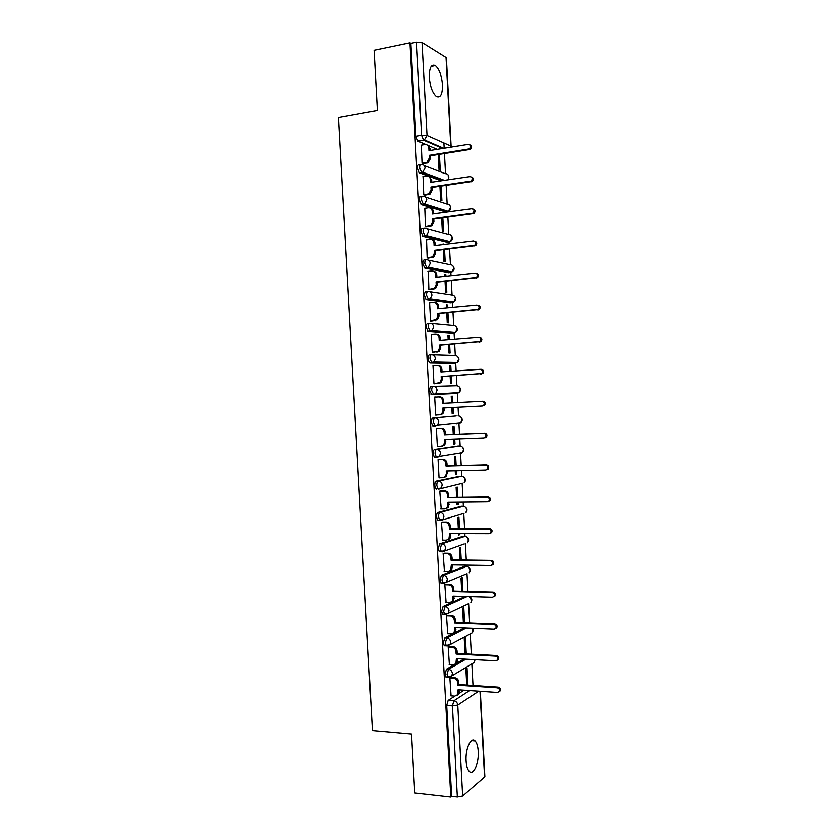 <?xml version="1.0" encoding="UTF-8"?>
<svg xmlns="http://www.w3.org/2000/svg" width="839" height="839" viewBox="0 0 839 839"><rect width="100%" height="100%" fill="white"/><g stroke="black" fill="none" stroke-linecap="round" stroke-linejoin="round"><path stroke-width="1.26" d="M478.24 751.366C477.915 746.322 476.867 742.861 475.105 740.984C471.036 736.39 465.267 748.891 466.106 760.921C466.432 765.955 467.47 769.405 469.221 771.272C473.427 775.928 479.09 763.112 478.24 751.366M442.468 84.749C441.639 75.468 439.269 69.102 435.357 65.641C431.246 63.879 429.222 67.812 429.285 77.429C430.134 86.742 432.494 93.108 436.353 96.506C440.517 98.278 442.562 94.356 442.468 84.749M453.689 665.012L446.484 669.186L445.016 674.178L445.949 677.073L447.009 677.136M464.292 627.834L444.785 637.902L443.317 642.8L444.282 645.778L445.404 645.831M465.236 596.539L443.097 606.587L441.618 611.39L442.625 614.452L443.8 614.494M464.764 566.294L441.398 575.25L439.919 579.948L440.957 583.095L442.226 583.126M463.065 536.289L439.699 543.871L438.21 548.465L439.3 551.716L440.685 551.726M461.356 506.253L438 512.461C436.972 512.975 436.479 514.485 436.511 516.96L437.633 520.295L439.217 520.295M459.657 476.195L436.29 481.009C435.273 481.471 434.77 482.939 434.801 485.414L435.976 488.854L436.731 489.085M457.947 446.107L434.592 449.536C433.564 449.935 433.06 451.372 433.092 453.836L434.319 457.381L436.846 457.559M459.415 422.814L458.534 423.632L460.705 422.678L437.58 425.027L435.336 426.023L433.396 422.143C433.364 419.668 433.868 418.262 434.896 417.927L456.185 415.987L432.882 418.021C431.854 418.357 431.351 419.762 431.382 422.227L432.651 425.876L435.252 426.023M433.197 386.36L431.183 386.485C430.145 386.758 429.641 388.121 429.662 390.586L431.613 394.571L433.627 394.456L431.686 390.471C431.655 388.006 432.158 386.632 433.197 386.36C435.431 386.475 436.72 387.754 437.077 390.198L435.766 393.543L433.627 394.456L456.919 393.46L458.985 392.589L460.254 389.39C459.908 387.052 458.66 385.825 456.5 385.72L433.406 386.36M431.33 354.771L429.474 354.907C428.425 355.117 427.921 356.449 427.953 358.914L429.327 362.773L431.917 362.868L429.967 358.767C429.935 356.302 430.449 354.97 431.487 354.761C433.721 354.834 435.011 356.103 435.368 358.547L433.941 362.018L431.917 362.868L455.294 363.266L457.245 362.469L458.629 359.144C458.293 356.806 457.035 355.6 454.885 355.516L432.179 354.782M429.505 323.141L427.764 323.298C426.715 323.445 426.202 324.745 426.233 327.2L428.194 331.405L430.208 331.237L428.247 327.032C428.226 324.567 428.729 323.267 429.767 323.12C432.001 323.172 433.302 324.42 433.658 326.864L432.095 330.472L430.208 331.237L453.679 333.041L455.493 332.317L457.003 328.867C456.668 326.528 455.42 325.333 453.259 325.28L430.942 323.225M427.691 291.479L426.044 291.647C424.995 291.731 424.492 293 424.513 295.454L426.002 299.554L428.498 299.575L426.527 295.255C426.506 292.801 427.009 291.532 428.058 291.448C430.292 291.469 431.592 292.706 431.949 295.15L430.239 298.894L428.498 299.575L452.053 302.785L453.731 302.134L455.378 298.558C455.042 296.219 453.794 295.045 451.634 295.013L429.673 291.689M425.876 259.796L424.335 259.975C423.276 259.996 422.762 261.233 422.793 263.677L424.775 268.102L426.778 267.872L424.807 263.456C424.786 261.002 425.289 259.765 426.348 259.744C428.582 259.733 429.872 260.95 430.229 263.394L428.362 267.284L426.778 267.872L450.428 272.497L451.948 271.93L453.752 268.218C453.406 265.89 452.158 264.715 450.008 264.725L428.372 260.174M424.062 228.072L422.615 228.26C421.556 228.218 421.042 229.425 421.073 231.868L423.055 236.399L425.069 236.147L423.087 231.616C423.055 229.162 423.569 227.967 424.628 228.009C426.862 227.967 428.152 229.173 428.509 231.616L426.474 235.644L425.069 236.147L448.792 242.177L450.155 241.695L452.127 237.857C451.781 235.518 450.533 234.364 448.383 234.396L427.02 228.648M422.248 196.326L420.895 196.515C419.836 196.41 419.322 197.585 419.343 200.028L421.335 204.664L423.349 204.38L421.356 199.745C421.335 197.301 421.849 196.127 422.908 196.232C425.142 196.169 426.432 197.354 426.789 199.797L424.576 203.971L423.349 204.38L447.166 211.827L448.351 211.428L450.491 207.453C450.155 205.115 448.907 203.982 446.747 204.034L425.625 197.123M420.433 164.549L419.175 164.738C418.116 164.57 417.591 165.703 417.623 168.146L419.353 172.74L421.629 172.582L419.636 167.831C419.605 165.398 420.129 164.255 421.188 164.423C423.422 164.329 424.712 165.503 425.069 167.947L422.667 172.257L421.629 172.582L443.076 180.532M473.007 685.494L471.854 663.911M471.329 654.189L470.239 633.938M469.651 622.853L468.623 603.765M467.963 591.485L467.008 573.666M466.61 566.346L466.547 565.15M466.274 560.085L465.393 543.536M465.005 536.32L464.858 533.635M464.586 528.654L463.768 513.395M464.082 513.311L440.444 520.505L439.657 520.295L438.524 516.95C438.503 514.464 438.996 512.965 440.014 512.44L463.38 506.263L463.159 502.1M462.897 497.191L462.153 483.233M461.775 476.174L461.471 470.522M461.209 465.687L460.527 453.06M460.16 446.054L459.772 438.912M459.52 434.151L458.912 422.866M458.534 415.903L458.073 407.272M457.821 402.594L457.328 393.313M456.919 385.73L456.374 375.652M456.122 370.911L455.703 363.14M455.294 355.516L454.675 344.021M454.423 339.197L454.077 332.936M453.668 325.27L452.976 312.36M452.714 307.452L452.462 302.701M452.043 295.003L451.277 280.666M451.004 275.674L450.837 272.434M450.417 264.704L449.568 248.931M449.295 243.855L449.211 242.146M448.792 234.364L447.869 217.175M447.156 204.003L446.159 185.377M445.53 173.61L444.45 153.547M444.167 148.199L443.883 142.934M480.317 691.326L484.89 776.736L462.667 796.022L457.349 796.987L451.634 796.347L446.715 705.515L448.173 700.429L454.822 696.16M458.975 693.496L464.061 690.224M414.749 792.96L450.805 797.04L409.956 42.82L374.079 50.288L377.372 110.559L338.442 117.617L372.411 730.601L411.529 734.052L414.749 792.96M451.634 796.347L450.805 797.04M437.213 149.311L428.582 145.64M425.918 144.507L417.895 141.088L423.569 140.144L421.577 135.278L416.543 42.191L422.007 42.516L446.369 57.723L451.109 146.29M416.543 42.191L410.858 43.366L409.956 42.82M421.314 145.116L422.038 163.248L423.338 163.615M438.21 154.533L439.038 169.856L440.265 170.327L439.405 154.345M423.045 176.735L423.747 194.858L425.048 195.151M439.919 186.279L440.685 200.458L441.912 200.857L441.115 186.101M424.786 208.313L425.457 226.425L426.747 226.645M441.629 217.993L442.331 231.029L443.548 231.354L442.824 217.836M444.251 244.453L443.044 244.401M444.24 244.254L443.023 243.95L443.055 244.6M426.537 239.87L427.156 257.961L428.446 258.118M443.328 249.665L443.967 261.569L445.194 261.831L444.523 249.529M445.96 276.209L445.887 274.71L444.68 274.835M445.887 274.71L444.67 274.479L444.764 276.335M428.31 271.385L428.865 289.476L430.145 289.549M445.037 281.317L445.614 292.077L446.83 292.266L446.233 281.191M447.669 307.923L447.523 305.134L446.317 305.239M447.523 305.134L446.306 304.977L446.474 308.028M430.113 302.858L429.578 302.785L430.564 320.938L431.844 320.949M446.736 312.926L447.25 322.554L448.456 322.669L447.932 312.821M449.368 339.606L449.148 335.527L447.953 335.621M449.148 335.527L447.942 335.432L448.173 339.701M432.022 334.3L431.277 334.247L432.263 352.38L433.543 352.317M448.435 344.504L448.886 352.999L450.092 353.041L449.631 344.409M451.078 371.247L450.784 365.888L449.589 365.961M450.784 365.888L449.578 365.867L449.872 371.331M435.231 383.654L433.962 383.79L432.976 365.668L434.266 365.689L432.987 365.773M450.134 376.05L450.522 383.413L451.728 383.392L451.33 375.977M452.777 402.856L452.42 396.218L451.214 396.281L451.571 402.919M452.42 396.218L451.214 396.27M435.965 397.088L434.675 397.078L435.661 415.158L436.93 415.053L435.651 415.116M435.955 397.004L434.675 397.067M451.822 407.586L452.158 413.795L453.354 413.7L452.158 413.753M454.465 434.35L454.046 426.516L452.85 426.642L453.27 434.403M437.654 428.393L436.374 428.425L437.35 446.495L438.367 446.348M453.521 439.143L453.794 444.156L454.99 443.978L453.784 444.02M456.154 465.823L455.671 456.783L454.486 456.982L454.958 465.855M439.342 459.646L438.073 459.751L439.049 477.8L439.678 477.674M455.22 470.669L455.42 474.475L456.615 474.234L455.409 474.266M444.964 487.239L444.198 487.249M457.853 497.254L457.297 487.019L456.112 487.291L456.647 497.275M441.031 490.867L439.762 491.035L441.209 508.948M456.909 502.162L457.056 504.763L458.241 504.459L457.035 504.47M459.541 528.654L458.923 517.233L457.748 517.569L458.335 528.654M442.719 522.057L441.45 522.298L442.814 540.19M458.608 533.625L458.681 535.03L459.856 534.642L458.66 534.642M461.23 560.022L460.548 547.406L459.373 547.825L460.024 560.001M444.397 553.216L443.139 553.53L444.439 571.401M460.296 565.056L460.821 565.056M462.908 591.359L462.163 577.557L460.999 578.04L461.712 591.327M446.086 584.343L444.827 584.72L446.086 602.57M464.596 622.653L463.789 607.677L462.625 608.223L463.39 622.611M447.764 615.438L446.516 615.878L447.743 633.707M466.274 653.927L465.404 637.755L464.24 638.385L465.079 653.864M449.442 646.491L448.194 647.016L449.4 664.813M467.921 685.159L467.019 667.813L465.865 668.505L466.757 685.085M451.12 677.524L449.872 678.111L451.067 695.888M455.776 663.796L463.967 659.055M457.832 392.631L456.919 393.46L431.613 394.571M453.469 363.392L429.904 363.004M451.938 333.177L428.194 331.405M450.407 302.942L426.485 299.764M448.865 272.665L424.775 268.102M447.323 242.345L423.055 236.399M445.782 212.005L421.335 204.664M441.125 180.815L419.615 172.886M467.952 685.138L466.757 685.064M459.856 534.642L459.803 533.625M458.241 504.459L458.115 502.152M456.615 474.234L456.416 470.637M454.99 443.978L454.717 439.101M453.354 413.7L453.029 407.523M458.209 453.826L458.881 453.322M456.594 423.716L457.412 423.013M455.158 393.543L455.902 392.715M453.805 363.245L454.371 362.406M452.336 332.936L452.808 332.108M450.826 302.617L451.235 301.799M449.305 272.276L449.652 271.479M447.753 241.905L448.057 241.16M446.201 211.522L446.453 210.841M410.858 43.366L415.892 136.233L417.895 141.088M422.038 163.196L426.904 162.294L429.379 157.952L429.232 155.309L430.355 155.771L430.501 158.414L428.037 162.735L423.076 163.657M427.271 145.021L429.967 148.472L430.071 150.464M469.924 144.811C472.095 145.965 472.2 147.486 470.228 149.373L430.355 155.771M429.232 155.309L469.169 148.891C471.256 146.615 470.973 145.095 468.309 144.329L428.981 150.632L428.834 147.989C428.477 145.556 427.187 144.402 424.964 144.518L421.063 145.157M423.737 194.795L428.813 193.861L431.089 189.666L430.942 187.024L432.064 187.412L432.211 190.044L429.935 194.239L424.754 195.193M428.813 176.61L431.676 180.112L431.781 182.189M471.528 176.977C473.752 178.025 473.93 179.525 472.063 181.486L432.064 187.412M430.942 187.024L471.015 181.077C472.955 178.801 472.63 177.302 470.029 176.578L430.69 182.346L430.543 179.703C430.197 177.281 428.897 176.106 426.673 176.19L422.772 176.777M425.446 226.362L430.711 225.387L432.798 221.328L432.651 218.696L433.773 219.021L433.91 221.653L431.833 225.701L426.411 226.687M430.323 208.166C432.127 208.512 433.144 209.698 433.375 211.732L433.49 213.882M473.123 209.121C475.398 210.054 475.661 211.533 473.899 213.567L433.773 219.021M432.651 218.696L472.85 213.221C474.654 210.956 474.287 209.477 471.749 208.785L432.4 214.029L432.253 211.386C431.907 208.953 430.606 207.768 428.383 207.831L424.471 208.355M427.156 257.898L432.588 256.891L434.497 252.969L434.361 250.337L435.472 250.588L435.619 253.221L433.7 257.133L428.058 258.16M431.833 239.692C433.732 239.975 434.822 241.181 435.084 243.31L435.2 245.544M474.717 241.233C477.034 242.041 477.37 243.499 475.723 245.607L435.472 250.588M434.361 250.337L474.675 245.334C476.353 243.079 475.954 241.622 473.458 240.961L434.109 245.67L433.962 243.037C433.606 240.604 432.316 239.398 430.092 239.43L426.181 239.912M428.855 289.392L434.455 288.354L436.207 284.578L436.06 281.946L437.171 282.135L437.318 284.757L435.567 288.532L429.673 289.602M433.323 271.196C435.336 271.406 436.49 272.633 436.783 274.856L436.909 277.164M476.29 273.304C478.67 273.996 479.079 275.433 477.527 277.615L437.171 282.135M436.06 281.946L476.489 277.415C478.052 275.171 477.611 273.734 475.168 273.105L435.808 277.289L435.672 274.647C435.315 272.224 434.025 270.997 431.791 270.997L427.89 271.427M430.554 320.855L436.301 319.785L437.906 316.146L437.769 313.513L438.87 313.639L439.017 316.261L437.413 319.89L431.215 321.001M434.791 302.669C436.93 302.806 438.157 304.033 438.482 306.371L438.608 308.762M477.926 305.354C480.307 305.962 480.778 307.378 479.331 309.591L438.87 313.639M437.769 313.513L478.293 309.455C479.74 307.242 479.268 305.826 476.888 305.207L437.518 308.867L437.371 306.235C437.014 303.802 435.724 302.564 433.501 302.533L429.589 302.91M432.253 352.286L438.147 351.184L439.605 347.682L439.468 345.06L440.569 345.112L440.716 347.734L439.248 351.226L432.557 352.39M436.217 334.111L436.311 334.121C438.535 334.184 439.825 335.422 440.181 337.855L440.307 340.319M479.625 337.351C481.964 337.949 482.456 339.344 481.114 341.536L440.569 345.112M439.468 345.06L480.076 341.473C481.429 339.281 480.936 337.876 478.587 337.278L439.217 340.414L439.08 337.781C438.724 335.348 437.434 334.1 435.2 334.037L431.288 334.362M433.952 383.685L439.961 382.553L441.314 379.186L441.167 376.564L442.268 376.554L442.405 379.176L441.062 382.532L438.975 383.423L433.962 383.727M437.434 365.521L438.01 365.521C440.234 365.615 441.524 366.874 441.87 369.307L442.017 371.845M481.334 369.328C483.621 369.905 484.145 371.289 482.897 373.449L442.268 376.554M441.167 376.564L481.859 373.46C483.117 371.278 482.593 369.905 480.296 369.317L440.915 371.918L440.779 369.296C440.423 366.863 439.133 365.605 436.899 365.51L432.987 365.783M435.651 415.053L439.563 414.865L441.775 413.9L443.002 410.659L442.866 408.037L482.257 406.034L483.642 405.405C484.806 403.255 484.26 401.902 482.006 401.325L442.614 403.402L442.478 400.78C442.122 398.347 440.832 397.067 438.598 396.952L439.699 396.889C441.922 397.015 443.212 398.284 443.569 400.717L443.705 403.328L483.033 401.262C485.278 401.839 485.823 403.192 484.659 405.331L482.257 406.034M443.957 407.985L444.104 410.575L442.866 413.816L439.793 414.844M434.686 397.162L438.598 396.952M442.614 403.402L443.705 403.328M437.35 446.39L441.262 446.254L443.579 445.215L444.701 442.101L444.565 439.479L483.956 438L485.403 437.329C486.484 435.21 485.917 433.857 483.704 433.291L444.313 434.843L444.167 432.221C443.821 429.788 442.52 428.498 440.297 428.351L441.387 428.236C443.621 428.383 444.911 429.673 445.257 432.095L445.404 434.717L484.732 433.165C486.935 433.732 487.501 435.074 486.421 437.182L484.984 437.864M445.656 439.437L445.792 441.954L444.67 445.058L442.352 446.096M436.374 428.446L441.387 428.236M436.374 428.519L440.297 428.351M444.313 434.843L445.404 434.717M439.038 477.685L442.95 477.601L445.362 476.5L446.4 473.5L446.254 470.889L485.655 469.934L487.155 469.221C488.162 467.124 487.585 465.792 485.414 465.226L446.002 466.253L445.866 463.642C445.509 461.209 444.219 459.898 441.985 459.72L443.086 459.541C445.31 459.72 446.6 461.02 446.956 463.453L447.093 466.054L486.431 465.026C488.602 465.593 489.179 466.914 488.172 469.011L486.683 469.725M447.355 470.857L446.453 476.279L444.083 477.381M438.535 459.667L443.086 459.541M438.073 459.835L441.985 459.72M446.002 466.253L447.093 466.054M440.727 508.958L444.649 508.927L447.135 507.763L447.953 502.257L487.365 501.827L488.906 501.072C489.85 499.006 489.242 497.695 487.113 497.128L447.701 497.642L447.554 495.02C447.208 492.587 445.908 491.266 443.684 491.056L444.764 490.805C446.998 491.014 448.288 492.336 448.645 494.769L448.781 497.37L488.12 496.866C490.259 497.422 490.857 498.733 489.913 500.799L488.371 501.554M449.043 502.246L448.225 507.48L445.991 508.623M440.475 490.878L444.764 490.805M439.762 491.119L443.684 491.056M447.701 497.642L448.781 497.37M442.415 540.19L446.338 540.211L448.907 538.995L449.641 533.604L489.053 533.688L490.647 532.901C491.528 530.856 490.909 529.556 488.812 529L449.389 528.99L449.253 526.378C448.896 523.935 447.607 522.603 445.373 522.361L446.453 522.047C448.687 522.288 449.977 523.62 450.323 526.053L450.47 528.654L489.819 528.664C491.916 529.22 492.535 530.521 491.654 532.555L490.186 533.342M450.732 533.604L449.987 538.638L447.9 539.823M442.279 522.057L446.453 522.047M441.45 522.372L445.373 522.361M449.389 528.99L450.47 528.654M444.104 571.39L448.026 571.464L450.658 570.195L451.33 564.909L490.752 565.517L492.388 564.699C493.206 562.686 492.577 561.396 490.5 560.83L451.078 560.295L450.942 557.694C450.585 555.25 449.295 553.908 447.061 553.635L448.141 553.258C450.365 553.52 451.655 554.873 452.011 557.295L452.148 559.896L491.507 560.421C493.584 560.987 494.202 562.277 493.384 564.29L492.011 565.098M452.42 564.93L451.739 569.786L449.788 570.981M444.03 553.216L448.141 553.258M443.139 553.593L447.061 553.635M451.078 560.295L452.148 559.896M445.792 602.559L449.714 602.685L452.41 601.374L453.018 596.193L492.451 597.316L494.119 596.466C494.884 594.473 494.244 593.194 492.199 592.628L452.766 591.579L452.63 588.978C452.273 586.534 450.983 585.171 448.75 584.877L449.819 584.426C452.053 584.72 453.343 586.083 453.7 588.517L453.836 591.117L493.196 592.156C495.241 592.722 495.88 594.002 495.115 595.984L493.814 596.812M454.109 596.225L453.48 600.892L451.655 602.108M445.761 584.332L449.819 584.426M444.827 584.783L448.75 584.877M452.766 591.579L453.836 591.117M447.47 633.697L451.392 633.875L454.151 632.522L454.696 627.436L494.14 629.072L495.839 628.212C496.552 626.24 495.901 624.961 493.888 624.394L454.455 622.832L454.308 620.22C453.962 617.787 452.661 616.403 450.438 616.088L451.508 615.574C453.731 615.889 455.021 617.273 455.378 619.706L455.514 622.297L494.884 623.859C496.898 624.426 497.548 625.695 496.835 627.656L495.618 628.484M455.797 627.478L455.22 631.977L453.511 633.193M447.481 615.427L451.508 615.574M446.516 615.941L450.438 616.088M454.455 622.832L455.514 622.297M449.159 664.803L453.081 665.033L455.892 663.649L456.385 658.646L495.828 660.807L497.558 659.915C498.23 657.965 497.569 656.706 495.576 656.129L456.133 654.042L455.997 651.442C455.64 649.008 454.35 647.614 452.116 647.257L453.186 646.68C455.409 647.026 456.699 648.421 457.056 650.854L457.203 653.445L496.573 655.521C498.565 656.088 499.215 657.346 498.544 659.297L497.401 660.136M457.486 658.699L456.951 663.03L455.357 664.257M449.18 646.481L453.186 646.68M448.194 647.058L452.116 647.257M456.133 654.042L457.203 653.445M450.837 695.877L454.759 696.15L457.622 694.734L458.063 689.815L497.517 692.49L499.268 691.588C499.908 689.658 499.236 688.41 497.265 687.823L457.821 685.222L457.675 682.631C457.328 680.188 456.028 678.782 453.794 678.405L454.864 677.755C457.087 678.132 458.388 679.538 458.734 681.971L458.881 684.561L498.261 687.151C500.222 687.728 500.883 688.976 500.254 690.906L499.174 691.745M459.164 689.889L458.671 694.052L457.182 695.279M450.879 677.503L454.864 677.755M449.882 678.153L453.794 678.405M457.821 685.222L458.881 684.561M449.033 677.262L447.963 677.199L447.04 674.294L448.498 669.302L465.928 659.16M446.484 669.186L448.498 669.302C450.732 669.679 452.032 671.085 452.389 673.539L451.76 675.93L448.928 677.325M447.418 645.925L446.306 645.873L445.341 642.894L446.799 637.997L466.243 627.908M444.785 637.902L446.799 637.997C449.043 638.343 450.333 639.738 450.69 642.192L450.019 644.667L447.239 646.03M468.152 603.986L445.54 614.693L444.639 614.526L443.642 611.463L445.11 606.66L467.176 596.592M443.097 606.587L445.11 606.66C447.344 606.975 448.645 608.359 449.001 610.802L448.267 613.372L442.625 614.452M466.19 574.002L443.841 583.336L442.982 583.147L441.943 579.99L443.412 575.292L466.82 566.377M441.398 575.25L443.412 575.292C445.645 575.575 446.946 576.938 447.302 579.392L446.516 582.056L440.957 583.095M464.103 543.987L442.153 551.936L441.314 551.737L440.234 548.486L441.713 543.882L465.1 536.331M439.699 543.871L441.713 543.882C443.946 544.144 445.247 545.497 445.603 547.94L444.743 550.709L439.3 551.716M438 512.461L440.014 512.44C442.247 512.671 443.548 514.013 443.904 516.457L442.971 519.331L437.633 520.295M462.541 483.149L438.745 489.043L437.989 488.822L436.815 485.382C436.794 482.907 437.287 481.429 438.315 480.978L461.649 476.164M436.29 481.009L438.315 480.978C440.548 481.177 441.838 482.498 442.195 484.942L441.188 487.92L435.976 488.854M460.989 452.987L460.16 453.763L462.425 452.745L439.395 456.489L437.046 457.549L436.332 457.318L435.105 453.773C435.084 451.298 435.577 449.872 436.605 449.473L459.919 446.044M434.592 449.536L436.605 449.473C438.839 449.641 440.139 450.952 440.496 453.396L439.395 456.489L434.319 457.381M432.882 418.021L434.896 417.927C437.14 418.074 438.43 419.364 438.787 421.807L437.58 425.027L432.651 425.876M448.173 700.429L453.868 700.838L469.609 690.602M478.723 691.221L457.769 705.127L462.667 796.022M484.596 777.313L479.992 691.305M442.73 148.43L423.569 140.144L424.408 139.903L443.716 148.272M422.007 42.516L427.02 135.446L450.774 145.986L446.023 57.23M464.261 566.283L466.201 566.315C468.361 566.577 469.609 567.888 469.955 570.226L469.19 572.775C470.983 570.142 470.427 568.087 467.522 566.608M462.646 536.289L464.586 536.289C466.746 536.53 467.994 537.82 468.34 540.159L467.512 542.802C469.347 540.306 468.896 538.26 466.148 536.677M461.031 506.253L462.971 506.242C465.131 506.452 466.379 507.731 466.725 510.07L465.823 512.807C467.711 510.427 467.344 508.403 464.743 506.725M459.415 476.195L461.356 476.153C463.516 476.342 464.764 477.601 465.11 479.939L464.124 482.792C466.065 480.516 465.792 478.503 463.327 476.741M457.8 446.107L459.741 446.044C461.901 446.201 463.149 447.449 463.495 449.788L462.425 452.745C464.418 450.574 464.229 448.561 461.88 446.726M453.354 363.402L455.43 363.256M451.728 333.198L453.93 333.01M450.113 302.963L452.41 302.722M448.487 272.706L450.889 272.402M446.851 242.408L449.368 242.052M445.226 212.078L447.837 211.659M424.188 165.577L445.121 173.652C447.271 173.558 448.519 174.69 448.865 177.019L448.068 179.798M465.593 543.473L465.005 543.987M460.422 416.668C462.667 418.588 462.761 420.591 460.705 422.678L461.87 419.605C461.534 417.266 460.286 416.029 458.125 415.903M469.358 596.655C472.042 598.186 472.546 600.2 470.857 602.717L471.56 600.252L469.211 596.655M470.06 633.948L472.525 632.627L473.175 630.257L472.504 628.17M471.938 663.859L474.171 662.516L474.706 659.643M415.892 136.233L421.577 135.278L427.02 135.446L424.408 139.903L417.686 140.962M446.715 705.515L452.42 705.945L453.868 700.838C456.112 701.247 457.412 702.673 457.769 705.127L452.42 705.945L457.349 796.987M451.088 147.087L450.774 145.986L450.679 147.15M429.379 157.952L430.501 158.414M425.939 162.588L427.072 163.039M428.834 147.989L429.967 148.472M468.561 149.08L469.62 149.562M431.089 189.666L432.211 190.044M427.649 194.239L428.781 194.617M430.543 179.703L431.676 180.112M470.28 181.329L471.34 181.738M432.798 221.328L433.91 221.653M429.358 225.859L430.48 226.173M432.253 211.386L433.375 211.732M472 213.526L473.049 213.872M434.497 252.969L435.619 253.221M431.068 257.447L432.179 257.688M433.962 243.037L435.084 243.31M473.71 245.701L474.759 245.974M436.207 284.578L437.318 284.757M432.767 288.994L433.878 289.172M435.672 274.647L436.783 274.856M475.419 277.835L476.468 278.045M437.906 316.146L439.017 316.261M434.466 320.508L435.577 320.624M437.371 306.235L438.482 306.371M477.139 309.937L478.178 310.073M439.605 347.682L440.716 347.734M436.175 352.002L437.276 352.044M439.08 337.781L440.181 337.855M478.849 342.008L479.877 342.071M441.314 379.186L442.405 379.176M437.874 383.444L438.975 383.423M440.779 369.296L441.87 369.307M480.548 374.037L481.586 374.037M443.002 410.659L444.104 410.575M442.478 400.78L443.569 400.717M482.006 401.325L483.033 401.262M444.701 442.101L445.792 441.954M444.167 432.221L445.257 432.095M483.704 433.291L484.732 433.165M446.4 473.5L447.481 473.29M445.866 463.642L446.956 463.453M485.414 465.226L486.431 465.026M448.089 504.879L449.169 504.596M447.554 495.02L448.645 494.769M487.113 497.128L488.12 496.866M449.777 536.215L450.858 535.869M449.253 526.378L450.323 526.053M488.812 529L489.819 528.664M451.466 567.521L452.546 567.112M450.942 557.694L452.011 557.295M490.5 560.83L491.507 560.421M453.154 598.794L454.224 598.312M452.63 588.978L453.7 588.517M492.199 592.628L493.196 592.156M454.843 630.037L455.902 629.491M454.308 620.22L455.378 619.706M493.888 624.394L494.884 623.859M456.521 661.237L457.58 660.629M455.997 651.442L457.056 650.854M495.576 656.129L496.573 655.521M458.209 692.416L459.258 691.745M457.675 682.631L458.734 681.971M497.265 687.823L498.261 687.151M471.591 740.669L475.105 740.984M431.183 66.459L435.357 65.641M419.353 172.74L422.667 172.257L444.387 180.333M448.498 179.735L448.173 174.984M421.01 204.496L424.576 203.971L448.351 211.428C451.046 209.876 451.518 207.841 449.746 205.324M422.678 236.21L426.474 235.644L450.155 241.695C452.735 240.069 453.123 238.045 451.309 235.623M424.345 267.893L428.362 267.284L451.948 271.93C454.423 270.221 454.728 268.207 452.861 265.89M426.002 299.554L430.239 298.894L453.731 302.134C456.101 300.362 456.322 298.348 454.402 296.125M427.67 331.174L432.095 330.472L455.493 332.317C457.769 330.461 457.916 328.458 455.934 326.319M429.327 362.773L433.941 362.018L457.245 362.469C459.436 360.539 459.51 358.536 457.444 356.47M430.994 394.34L458.985 392.589C461.104 390.575 461.083 388.583 458.943 386.59M444.282 645.778L450.019 644.667L472.525 632.627L472.923 628.191M445.949 677.073L451.76 675.93L474.171 662.516L475.073 659.664M426.904 162.294L428.037 162.735M469.169 148.891L470.228 149.373M428.813 193.861L429.935 194.239M471.015 181.077L472.063 181.486M430.711 225.387L431.833 225.701M472.85 213.221L473.899 213.567M432.588 256.891L433.7 257.133M474.675 245.334L475.723 245.607M434.455 288.354L435.567 288.532M476.489 277.415L477.527 277.615M436.301 319.785L437.413 319.89M478.293 309.455L479.331 309.591M438.147 351.184L439.248 351.226M480.076 341.473L481.114 341.536M439.961 382.553L441.062 382.532M481.859 373.46L482.897 373.449M441.775 413.9L442.866 413.816M483.642 405.405L484.659 405.331M443.579 445.215L444.67 445.058M485.403 437.329L486.421 437.182M445.362 476.5L446.453 476.279M487.155 469.221L488.172 469.011M447.135 507.763L448.225 507.48M488.906 501.072L489.913 500.799M448.907 538.995L449.987 538.638M490.647 532.901L491.654 532.555M450.658 570.195L451.739 569.786M492.388 564.699L493.384 564.29M452.41 601.374L453.48 600.892M494.119 596.466L495.115 595.984M454.151 632.522L455.22 631.977M495.839 628.212L496.835 627.656M455.892 663.649L456.951 663.03M497.558 659.915L498.544 659.297M457.622 694.734L458.671 694.052M499.268 691.588L500.254 690.906"/></g></svg>
